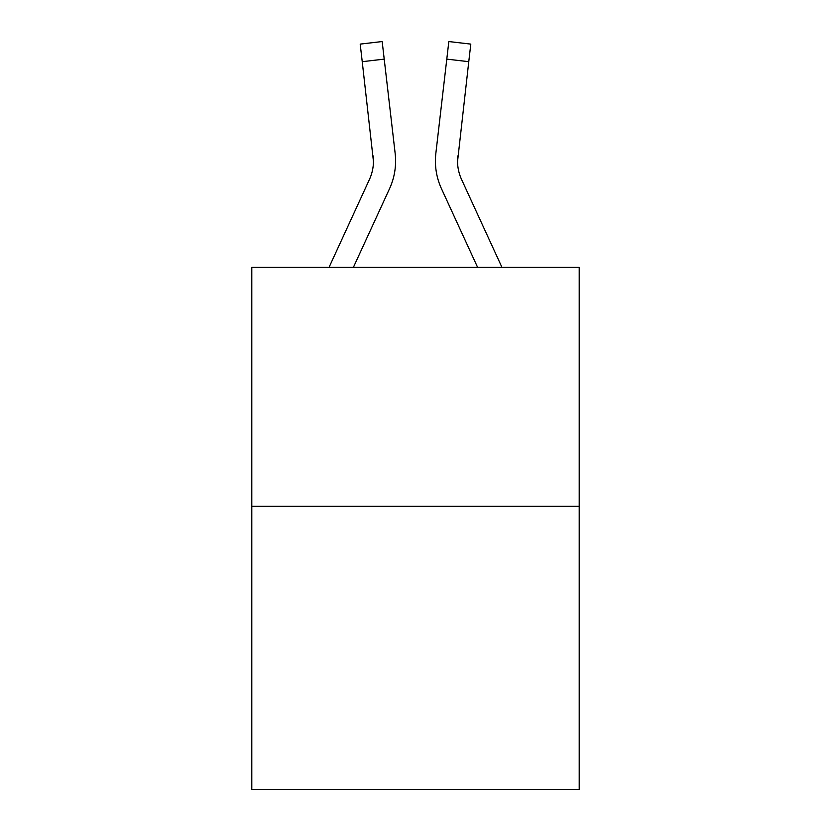 <?xml version="1.0" encoding="UTF-8"?>
<svg xmlns="http://www.w3.org/2000/svg" width="831" height="831" viewBox="0 0 831 831"><rect width="100%" height="100%" fill="white"/><g stroke="black" fill="none" stroke-linecap="round" stroke-linejoin="round"><path stroke-width="1.25" d="M579.207 506.287L579.207 267.374L251.793 267.374L251.793 789.45L579.207 789.45L579.207 506.287L251.793 506.287M389.521 188.73L353.372 267.374L389.521 188.73A66.366 66.366 0 0 0 395.151 153.361L384.213 59.126L362.233 61.681L360.197 44.105L382.167 41.55L360.197 44.105L382.167 41.55L360.197 44.105L382.167 41.55L360.197 44.105L382.167 41.55L360.197 44.105L382.167 41.55L360.197 44.105L382.167 41.55L360.197 44.105L382.167 41.55L360.197 44.105L382.167 41.55L360.197 44.105L382.167 41.55L360.197 44.105L382.167 41.55L360.197 44.105L382.167 41.55L360.197 44.105L382.167 41.55L360.197 44.105L382.167 41.55L360.197 44.105L382.167 41.55L360.197 44.105L382.167 41.55L360.197 44.105L382.167 41.55L360.197 44.105L382.167 41.55L360.197 44.105L382.167 41.55L360.197 44.105L382.167 41.55L360.197 44.105L382.167 41.55L360.197 44.105L382.167 41.55L360.197 44.105L382.167 41.55L360.197 44.105L382.167 41.55L360.197 44.105L382.167 41.55L360.197 44.105L382.167 41.55L360.197 44.105L382.167 41.55L360.197 44.105L382.167 41.55L360.197 44.105L382.167 41.55L360.197 44.105L382.167 41.55L360.197 44.105L382.167 41.55L360.197 44.105L382.167 41.55L360.197 44.105L382.167 41.55L360.197 44.105L382.167 41.55L360.197 44.105L382.167 41.55L360.197 44.105L382.167 41.55L360.197 44.105L382.167 41.55L360.197 44.105L382.167 41.55L360.197 44.105L382.167 41.55L360.197 44.105L382.167 41.55L360.197 44.105L382.167 41.55L360.197 44.105L382.167 41.55L360.197 44.105L382.167 41.55L360.197 44.105L382.167 41.55L360.197 44.105L382.167 41.55L360.197 44.105L382.167 41.55L360.197 44.105L382.167 41.55L360.197 44.105L382.167 41.55L360.197 44.105L382.167 41.55L360.197 44.105L382.167 41.55L360.197 44.105L382.167 41.55L360.197 44.105L382.167 41.55L360.197 44.105L382.167 41.55L360.197 44.105L382.167 41.55L360.197 44.105L382.167 41.55L360.197 44.105L382.167 41.55L360.197 44.105L382.167 41.55L360.197 44.105L382.167 41.55L360.197 44.105L382.167 41.55L384.213 59.126M395.473 164.902L395.577 162.201M394.839 150.702L395.151 153.361L394.839 150.702M441.479 188.73L477.628 267.374L441.479 188.73A66.366 66.366 0 0 1 435.849 153.361L448.833 41.55L470.803 44.105L468.767 61.681L446.787 59.126M501.976 267.374L461.579 179.486A44.24 44.24 0 0 1 457.538 161.536L468.767 61.681M435.413 161.65L435.527 164.922L435.413 161.65M329.024 267.374L369.421 179.486A44.24 44.24 0 0 0 373.462 161.546L362.233 61.681M369.421 179.486A44.24 44.24 0 0 0 373.462 161.546A44.24 44.24 0 0 1 369.421 179.486A44.24 44.24 0 0 0 373.462 161.546A44.24 44.24 0 0 1 369.421 179.486A44.24 44.24 0 0 0 373.462 161.546A44.24 44.24 0 0 1 369.421 179.486A44.24 44.24 0 0 0 373.462 161.546A44.24 44.24 0 0 1 369.421 179.486A44.24 44.24 0 0 0 373.462 161.546A44.24 44.24 0 0 1 369.421 179.486A44.24 44.24 0 0 0 373.462 161.546A44.24 44.24 0 0 1 369.421 179.486A44.24 44.24 0 0 0 373.462 161.546A44.24 44.24 0 0 1 369.421 179.486A44.24 44.24 0 0 0 373.462 161.546A44.24 44.24 0 0 1 369.421 179.486A44.24 44.24 0 0 0 373.462 161.546A44.24 44.24 0 0 1 369.421 179.486A44.24 44.24 0 0 0 373.462 161.546A44.24 44.24 0 0 1 369.421 179.486A44.24 44.24 0 0 0 373.462 161.546A44.24 44.24 0 0 1 369.421 179.486A44.24 44.24 0 0 0 373.462 161.546A44.24 44.24 0 0 1 369.421 179.486A44.24 44.24 0 0 0 373.462 161.546A44.24 44.24 0 0 1 369.421 179.486A44.24 44.24 0 0 0 373.171 155.906L373.462 161.536M461.579 179.486A44.24 44.24 0 0 1 457.538 161.536A44.24 44.24 0 0 0 461.579 179.486A44.24 44.24 0 0 1 457.538 161.536A44.24 44.24 0 0 0 461.579 179.486A44.24 44.24 0 0 1 457.538 161.536A44.24 44.24 0 0 0 461.579 179.486A44.24 44.24 0 0 1 457.538 161.536A44.24 44.24 0 0 0 461.579 179.486A44.24 44.24 0 0 1 457.538 161.536A44.24 44.24 0 0 0 461.579 179.486A44.24 44.24 0 0 1 457.538 161.536A44.24 44.24 0 0 0 461.579 179.486A44.24 44.24 0 0 1 457.538 161.536A44.24 44.24 0 0 0 461.579 179.486A44.24 44.24 0 0 1 457.538 161.536A44.24 44.24 0 0 0 461.579 179.486A44.24 44.24 0 0 1 457.538 161.536A44.24 44.24 0 0 0 461.579 179.486A44.24 44.24 0 0 1 457.538 161.536A44.24 44.24 0 0 0 461.579 179.486A44.24 44.24 0 0 1 457.538 161.536L457.829 155.906A44.24 44.24 0 0 0 461.579 179.486A44.24 44.24 0 0 1 457.538 161.536L457.829 155.906M382.167 41.55L360.197 44.105M448.833 41.55L470.803 44.105"/></g></svg>
